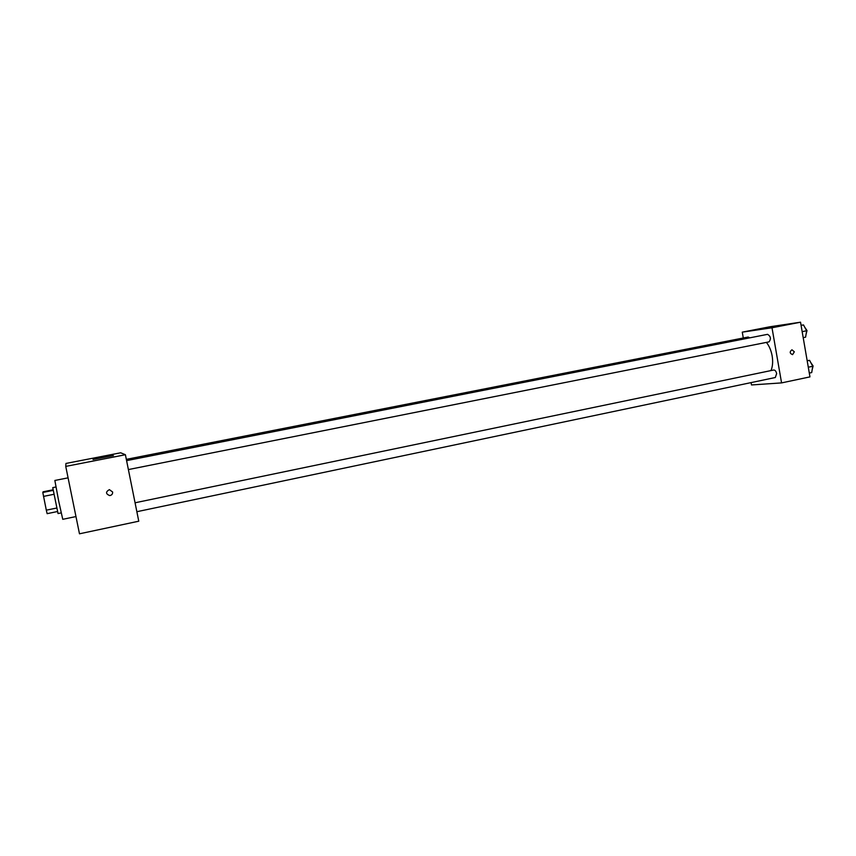 <?xml version="1.0" encoding="UTF-8"?>
<svg xmlns="http://www.w3.org/2000/svg" width="856" height="856" viewBox="0 0 856 856"><rect width="100%" height="100%" fill="white"/><g stroke="black" fill="none" stroke-linecap="round" stroke-linejoin="round"><path stroke-width="1.28" d="M53.147 490.392L42.8 492.468L43.078 491.804L53.04 489.803M56.678 508.047L46.31 510.165L47.144 513.664L57.459 511.535M46.31 510.165L42.8 492.468M53.864 494.308L43.495 496.405M58.037 513.514L52.751 487.631L55.908 486.989M68.084 477.841L54.859 480.462L58.657 500.974L62.756 519.314L75.97 516.564M125.404 454.729L138.768 521.197L79.48 533.802L65.752 466.402L65.955 463.449L120.643 452.792L125.404 454.729L65.752 466.402M113.377 455.585L93.037 459.469L113.377 455.585M112.607 491.986C112.757 494.008 111.783 495.207 109.707 495.592C105.63 493.869 105.523 491.89 109.386 489.632L112.607 491.986C112.757 494.008 111.783 495.207 109.707 495.592C105.63 493.869 105.523 491.89 109.386 489.632L112.607 491.986M766.398 342.389C769.223 345.931 771.138 350.425 772.144 355.871C773.075 361.628 772.679 366.529 770.978 370.584M128.389 469.57L769.041 341.865C771.235 338.826 770.742 336.312 767.575 334.332L126.592 460.635M135.066 502.782L773.706 370.017C775.087 370.006 776.071 371.204 776.638 373.591L775.311 377.517L136.864 511.706M126.335 459.351L748.176 337.029L749.792 337.831M751.097 382.611L751.504 384.954L781.571 382.9L772.005 327.773L742.27 332.149L743.297 337.992M742.27 332.149L769.844 326.778L800.531 322.198L809.958 376.886L781.571 382.9M800.531 322.198L772.005 327.773M775.643 326.564L762.396 328.768L775.643 326.564M794.336 351.795L792.57 354.641C789.681 353.41 789.478 351.795 791.95 349.794L794.336 351.795L792.57 354.641C789.681 353.41 789.478 351.795 791.95 349.794L794.336 351.795M803.196 337.649L805.603 337.168L806.63 330.758L803.495 324.927L801.056 325.28M806.63 330.758L802.158 331.647M803.495 324.927L801.077 325.398M804.693 327.153L807.015 330.566L806.052 334.375M809.305 373.077L811.702 372.574L812.751 366.282L809.594 360.365L807.144 360.601M812.751 366.282L808.289 367.213M809.594 360.365L807.197 360.858M810.718 362.473L813.104 365.972L812.183 369.653M61.183 512.894L58.026 513.547"/></g></svg>
